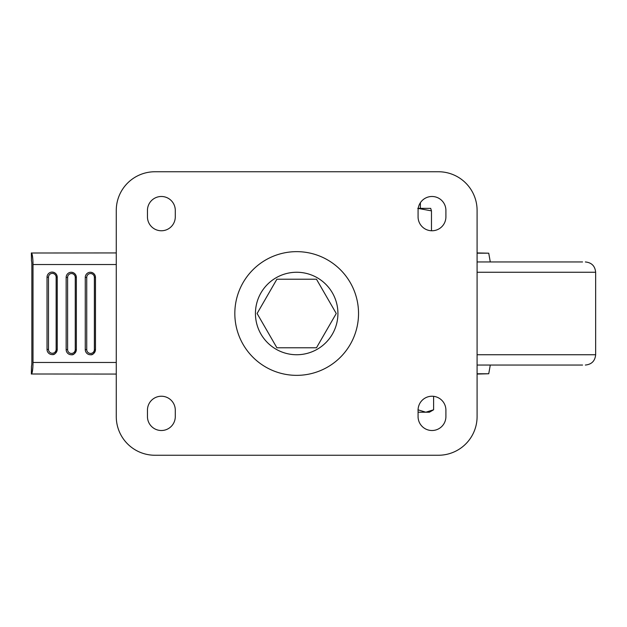 <?xml version="1.0" encoding="UTF-8"?>
<svg xmlns="http://www.w3.org/2000/svg" width="627" height="627" viewBox="0 0 627 627"><rect width="100%" height="100%" fill="white"/><g stroke="black" fill="none" stroke-linecap="round" stroke-linejoin="round"><path stroke-width="0.94" d="M431.987 230.767A13.919 13.919 0 0 0 445.907 216.848L445.907 210.406A13.919 13.919 0 0 0 431.987 196.486A13.919 13.919 0 0 0 418.076 210.406L418.076 216.848A13.919 13.919 0 0 0 431.987 230.767M431.987 430.514A13.919 13.919 0 0 0 445.907 416.594L445.907 410.152A13.919 13.919 0 0 0 431.987 396.233A13.919 13.919 0 0 0 418.076 410.152L418.076 416.594A13.919 13.919 0 0 0 431.987 430.514M161.374 430.514A13.919 13.919 0 0 0 175.286 416.594L175.286 410.152A13.919 13.919 0 0 0 161.374 396.233A13.919 13.919 0 0 0 147.455 410.152L147.455 416.594A13.919 13.919 0 0 0 161.374 430.514M161.374 230.767A13.919 13.919 0 0 0 175.286 216.848L175.286 210.406A13.919 13.919 0 0 0 161.374 196.486A13.919 13.919 0 0 0 147.455 210.406L147.455 216.848A13.919 13.919 0 0 0 161.374 230.767M296.681 354.741A41.241 41.241 0 0 0 337.922 313.5A41.241 41.241 0 0 0 296.681 272.259A41.241 41.241 0 0 0 255.44 313.5A41.241 41.241 0 0 0 296.681 354.741M116.269 210.406L116.269 416.594A38.662 38.662 0 0 0 154.932 455.249L438.43 455.249A38.662 38.662 0 0 0 477.092 416.594L477.092 210.406A38.662 38.662 0 0 0 438.43 171.751L154.932 171.751A38.662 38.662 0 0 0 116.269 210.406M276.891 279.219L257.101 313.5L276.891 347.781L316.47 347.781L336.26 313.5L316.47 279.219L276.891 279.219M66.148 349.584A5.157 5.102 90 0 0 71.243 354.741A5.157 5.102 90 0 0 76.345 349.584L76.345 277.416A5.157 5.102 90 0 0 71.243 272.259A5.157 5.102 90 0 0 66.148 277.416L66.148 349.584L67.606 349.584A3.864 3.825 90 0 0 71.431 353.448A3.864 3.825 90 0 0 75.256 349.584L75.256 277.416A3.864 3.825 90 0 0 71.431 273.552A3.864 3.825 90 0 0 67.606 277.416L67.606 349.584M116.269 374.068L31.491 373.998A11.599 1.701 -90 0 0 33.004 362.469L33.004 264.531A11.599 1.701 -90 0 0 31.491 253.002L116.269 252.932M85.264 349.584A5.157 5.102 90 0 0 90.366 354.741A5.157 5.102 90 0 0 95.461 349.584L95.461 277.416A5.157 5.102 90 0 0 90.366 272.259A5.157 5.102 90 0 0 85.264 277.416L85.264 349.584L86.73 349.584A3.864 3.825 90 0 0 90.554 353.448A3.864 3.825 90 0 0 94.379 349.584L94.379 277.416A3.864 3.825 90 0 0 90.554 273.552A3.864 3.825 90 0 0 86.73 277.416L86.73 349.584M47.025 349.411A5.157 5.102 90 0 0 52.127 354.561A5.157 5.102 90 0 0 57.222 349.411L57.222 277.244A5.157 5.102 90 0 0 52.127 272.087A5.157 5.102 90 0 0 47.025 277.244L47.025 349.411L48.491 349.411A3.864 3.825 90 0 0 52.315 353.275A3.864 3.825 90 0 0 56.14 349.411L56.14 277.244A3.864 3.825 90 0 0 52.315 273.38A3.864 3.825 90 0 0 48.491 277.244L48.491 349.411M31.35 374.068L31.491 366.113A3.864 0.564 -90 0 0 31.867 362.469L31.867 264.531A3.864 0.564 -90 0 0 31.491 260.887L31.35 252.932M420.396 208.344L420.396 202.717M433.602 396.327L433.602 409.792L425.788 412.213L417.974 409.792M418.076 412.213L425.866 412.213M425.788 412.213L429.417 412.213L433.602 409.792M417.723 208.344L431.478 210.876L431.478 230.76M430.663 208.344L431.478 210.876M430.733 208.368L418.225 208.344M477.092 261.953L582.561 261.953M582.561 365.047L477.092 365.047M477.092 373.755L488.746 373.755L490.283 365.047M488.746 373.755L477.092 374.068M477.092 252.932L488.739 253.19L477.092 253.19M296.681 251.646A61.854 61.854 0 0 1 358.534 313.5A61.854 61.854 0 0 1 296.681 375.354A61.854 61.854 0 0 1 234.827 313.5A61.854 61.854 0 0 1 296.681 251.646M33.004 362.469L116.269 362.469M116.269 264.531L33.004 264.531M31.491 373.998L31.491 366.113M31.491 260.887L31.491 253.002M57.222 277.244L56.14 277.244M48.491 277.244L47.025 277.244M57.222 349.411L56.14 349.411M71.243 272.259C74.347 272.573 76.055 274.289 76.353 277.416L75.256 277.416M67.606 277.416L66.148 277.416M76.353 277.416L76.353 349.584L75.256 349.584M90.366 272.259C93.47 272.573 95.179 274.289 95.476 277.416L94.379 277.416M86.73 277.416L85.264 277.416M95.476 277.416L95.476 349.584L94.379 349.584M477.092 354.741L595.65 354.741L595.65 272.259L477.092 272.259M52.127 354.561C54.431 355.007 56.14 353.291 57.237 349.411L57.237 277.244C56.932 274.117 55.231 272.4 52.127 272.087M71.243 354.741C73.555 355.18 75.256 353.463 76.353 349.584M90.366 354.741C92.671 355.18 94.379 353.463 95.476 349.584M595.65 272.259C595.039 266.005 591.606 262.564 585.344 261.953M595.65 354.741C595.039 360.995 591.606 364.436 585.344 365.047M488.739 253.19L490.283 261.953"/></g></svg>
